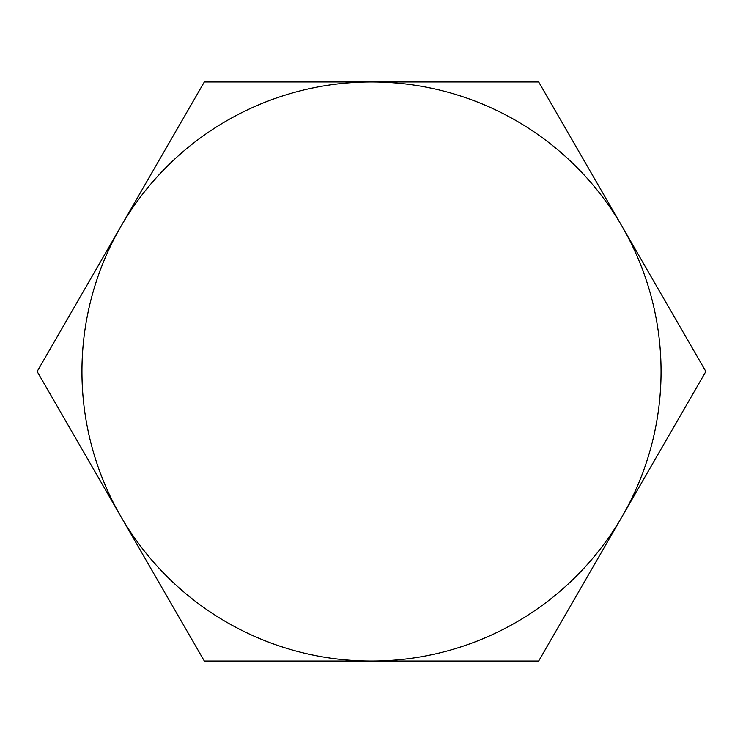 <?xml version="1.0" encoding="UTF-8"?>
<svg xmlns="http://www.w3.org/2000/svg" width="743" height="743" viewBox="0 0 743 743"><rect width="100%" height="100%" fill="white"/><g stroke="black" fill="none" stroke-linecap="round" stroke-linejoin="round"><path stroke-width="1.11" d="M661.056 371.5A289.556 289.556 0 0 0 622.262 226.726L705.85 371.5L538.675 661.056L204.325 661.056L37.15 371.5L204.325 81.944L538.675 81.944L622.262 226.726A289.556 289.556 0 0 0 120.737 226.726A289.556 289.556 0 0 0 371.5 661.056A289.556 289.556 0 0 0 661.056 371.5"/></g></svg>
